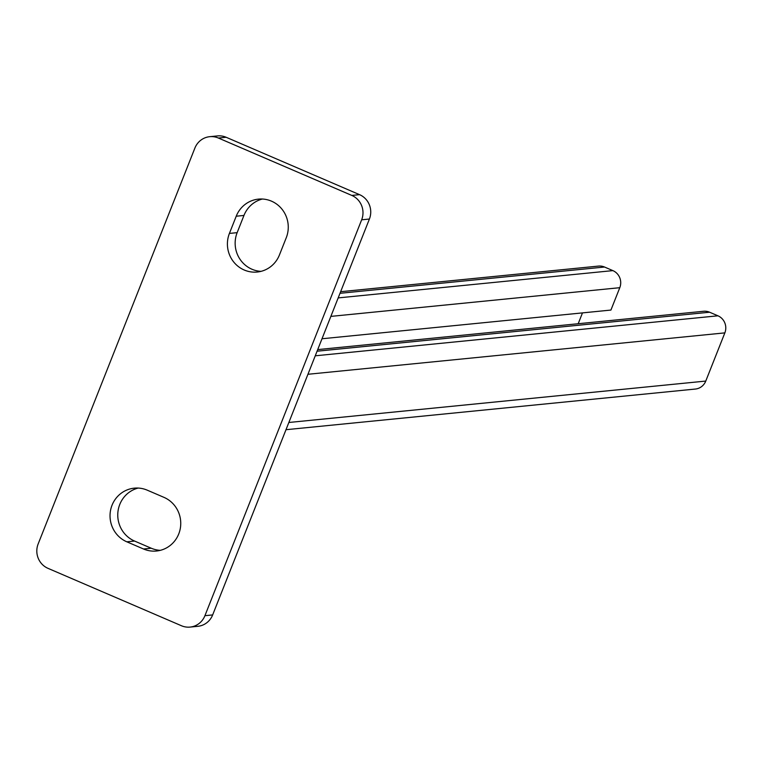 <?xml version="1.0" encoding="UTF-8"?>
<svg xmlns="http://www.w3.org/2000/svg" width="763" height="763" viewBox="0 0 763 763"><rect width="100%" height="100%" fill="white"/><g stroke="black" fill="none" stroke-linecap="round" stroke-linejoin="round"><path stroke-width="1.14" d="M317.713 349.597L703.543 311.275A13.057 12.609 84.3 0 1 709.609 312.22L317.074 351.209M285.991 429.703L695.389 389.044A13.057 12.609 84.3 0 0 705.765 381.071L724.85 332.878A13.057 12.609 84.3 0 0 717.945 315.806L709.609 312.22M340.632 291.695L598.478 266.087A13.057 12.609 84.3 0 1 604.544 267.031L339.993 293.307M322.005 338.762L610.925 310.064L619.785 287.689A13.057 12.609 84.3 0 0 612.88 270.617L604.544 267.031M582.484 312.887L578.192 323.722M163.95 497.352L147.269 490.18A27.983 27.01 -95.7 0 0 134.288 488.158A27.983 27.01 -95.7 0 0 110.301 511.83A27.983 27.01 -95.7 0 0 126.83 541.816L143.501 548.988A27.983 27.01 -95.7 0 0 156.491 551.01A27.983 27.01 -95.7 0 0 180.478 527.338A27.983 27.01 -95.7 0 0 163.95 497.352M218.39 138.036A18.655 18.007 -95.7 0 0 209.73 136.682A18.655 18.007 -95.7 0 0 194.889 148.079L38.15 543.962A18.655 18.007 -95.7 0 0 48.012 568.349L181.432 625.736A18.655 18.007 -95.7 0 0 190.092 627.081A18.655 18.007 -95.7 0 0 204.923 615.693L361.662 219.801A18.655 18.007 -95.7 0 0 351.8 195.423L218.39 138.036L226.125 137.264A18.655 18.007 -95.7 0 0 217.465 135.919L209.73 136.682M279.439 254.947L286.259 237.732A27.983 27.01 -95.7 0 0 258.476 199.124A27.983 27.01 -95.7 0 0 236.225 216.215L229.415 233.421A27.983 27.01 -95.7 0 0 257.188 272.029A27.983 27.01 -95.7 0 0 279.439 254.947M138.179 488.062A27.983 27.01 -95.7 0 0 117.826 513.07A27.983 27.01 -95.7 0 0 134.565 541.053L151.246 548.225A27.983 27.01 -95.7 0 0 160.335 550.342M190.092 627.081L197.827 626.318A18.655 18.007 -95.7 0 0 212.658 614.921L369.406 219.038A18.655 18.007 -95.7 0 0 359.545 194.651L226.125 137.264M262.377 199.029A27.983 27.01 -95.7 0 0 243.96 215.443L237.15 232.658A27.983 27.01 -95.7 0 0 261.032 271.351M717.945 315.806L315.253 355.806M724.85 332.878L307.937 374.28M705.765 381.071L288.853 422.483M612.88 270.617L338.181 297.904M619.785 287.689L330.856 316.387M204.923 615.693L212.658 614.921M361.662 219.801L369.406 219.038M351.8 195.423L359.545 194.651M143.501 548.988L151.246 548.225M126.83 541.816L134.565 541.053M229.415 233.421L237.15 232.658M236.225 216.215L243.96 215.443"/></g></svg>
